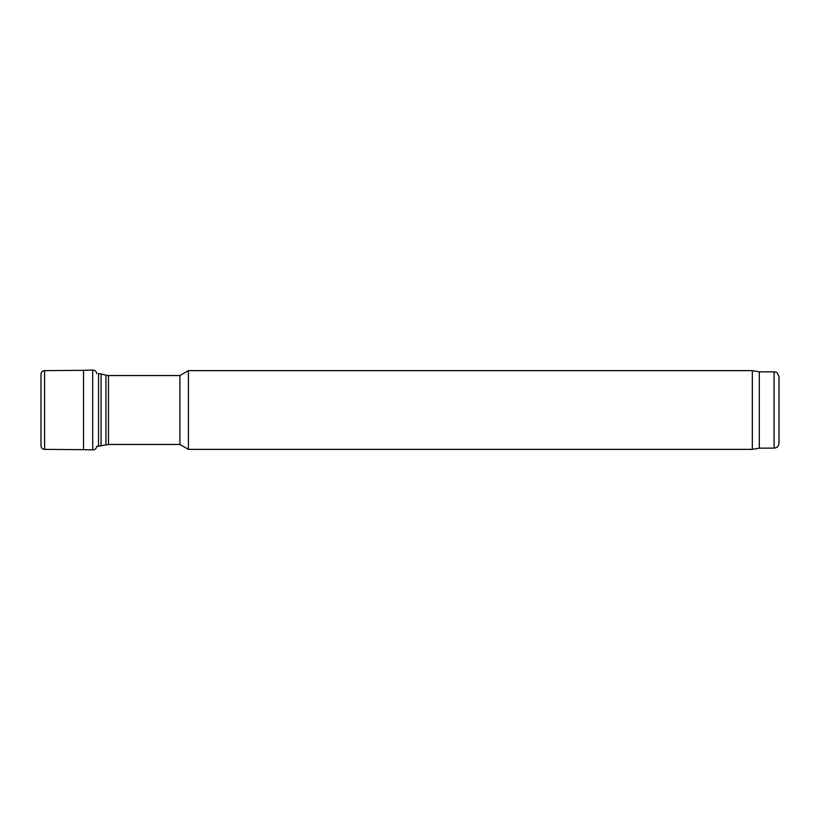 <?xml version="1.0" encoding="UTF-8"?>
<svg xmlns="http://www.w3.org/2000/svg" width="820" height="820" viewBox="0 0 820 820"><rect width="100%" height="100%" fill="white"/><g stroke="black" fill="none" stroke-linecap="round" stroke-linejoin="round"><path stroke-width="1.23" d="M108.476 444.45L108.476 375.55L179.898 375.55L179.898 444.45L108.476 444.45L96.842 446.418M179.898 444.45L188.426 449.37L188.426 370.63L179.898 375.55M774.08 448.14L774.08 371.86C775.495 372.895 776.396 369.769 779 376.78L779 443.22C778.713 446.213 777.063 447.853 774.08 448.14L759.31 448.14L752.34 449.37L188.426 449.37M752.34 449.37L752.34 370.63L188.426 370.63M759.31 448.14L759.31 371.86L752.34 370.63M41 374.279L41 445.947C41.236 448.007 42.435 449.155 44.598 449.37L44.598 370.63C42.435 370.845 41.236 371.993 41 374.053L41 445.947M96.862 446.244C96.329 448.704 94.946 449.934 92.691 449.924L92.691 370.076L83.537 370.332L83.537 449.667L44.598 449.37M98.543 446.418L98.543 373.582L101.085 373.92L101.085 446.08M105.934 444.788L105.934 375.211L101.085 373.92M105.934 375.211L108.476 375.55M774.08 371.86L759.31 371.86M83.537 370.332L44.598 370.63M92.691 449.924L83.537 449.667M92.701 370.076C94.946 370.066 96.329 371.296 96.862 373.756"/></g></svg>
